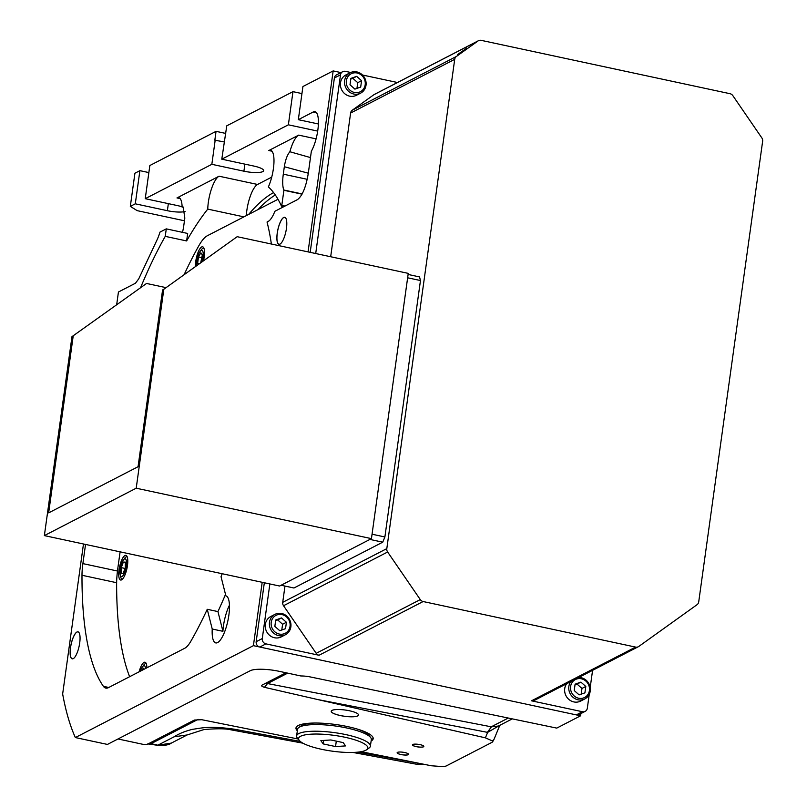 <?xml version="1.0" encoding="UTF-8"?>
<svg xmlns="http://www.w3.org/2000/svg" width="807" height="807" viewBox="0 0 807 807"><rect width="100%" height="100%" fill="white"/><g stroke="black" fill="none" stroke-linecap="round" stroke-linejoin="round"><path stroke-width="1.21" d="M278.001 199.279L207.399 235.715A45.838 13.709 -77.9 0 0 198.905 245.631A267.006 79.843 -77.9 0 0 184.278 274.34M120.102 551.847L117.802 568.421A45.838 13.709 -77.9 0 0 116.622 584.379A267.006 79.843 -77.9 0 0 129.634 676.7M146.874 667.813A12.609 3.773 -77.9 0 0 144.978 662.224A12.609 3.773 -77.9 0 0 139.117 671.807M119.043 569.883A12.609 3.773 -77.9 0 0 120.616 580.041A12.609 3.773 -77.9 0 0 126.941 568.501A12.609 3.773 -77.9 0 0 125.902 555.387A12.609 3.773 -77.9 0 0 119.043 569.883M203.525 260.56A12.609 3.773 -77.9 0 0 202.628 246.791A12.609 3.773 -77.9 0 0 195.768 261.297A12.609 3.773 -77.9 0 0 195.455 266.34M282.621 206.41A12.609 3.773 -77.9 0 0 281.956 207.631M145.542 668.499A9.079 2.714 -77.9 0 0 142.496 666.784A9.079 2.714 -77.9 0 0 140.438 671.121M143.979 669.306L143.253 668.156L142.002 670.324M120.223 569.278A9.079 2.714 -77.9 0 0 120.213 574.856A9.079 2.714 -77.9 0 0 124.016 573.959A9.079 2.714 -77.9 0 0 126.507 562.328A9.079 2.714 -77.9 0 0 123.41 559.947A9.079 2.714 -77.9 0 0 120.223 569.278M125.367 562.136L123.37 562.055L121.252 567.634L121.141 573.283L123.148 573.363L125.256 567.795L125.367 562.136M202.184 261.518A9.079 2.714 -77.9 0 0 203.051 252.127A9.079 2.714 -77.9 0 0 200.136 251.36A9.079 2.714 -77.9 0 0 196.948 260.681A9.079 2.714 -77.9 0 0 196.797 265.382M200.761 262.537L202.335 254.891L200.842 252.752L198.492 256.979L197.624 263.344L198.29 264.303M125.367 562.489L123.37 562.055M125.014 568.441L121.252 567.634M199.168 263.677L197.624 263.344M201.952 257.726L198.492 256.979M320.853 740.614L323.203 743.913L335.551 746.566L345.547 745.91L343.197 742.611L330.85 739.969L320.853 740.614M344.871 737.235A34.953 7.959 -172.1 0 0 310.473 734.219A34.953 7.959 -172.1 0 0 299.286 740.433A34.953 7.959 -172.1 0 0 332.111 751.146A34.953 7.959 -172.1 0 0 366.61 749.774A34.953 7.959 -172.1 0 0 344.871 737.235M323.688 740.433L323.203 743.913M336.297 741.129L335.551 746.566M371.27 739.908A38.958 8.867 -172.1 0 0 373.177 738.112M296.139 727.42A38.958 8.867 -172.1 0 0 297.49 729.669M356.603 728.862A34.953 7.959 7.9 0 1 368.648 735.036L370.564 737.437A37.243 8.474 -172.1 0 0 346.869 728.005A37.243 8.474 -172.1 0 0 298.832 727.48A37.243 8.474 -172.1 0 0 297.541 729.306L296.613 735.934A37.243 8.474 7.9 0 1 345.941 734.632A37.243 8.474 7.9 0 1 370.393 746.172A37.243 8.474 7.9 0 1 369.102 747.988L366.61 749.774M298.832 727.48L301.334 725.695A34.953 7.959 7.9 0 1 314.599 723.032M225.516 594.396A268.156 80.186 102.1 0 1 217.94 611.585L222.924 631.316A24.069 7.192 102.1 0 1 229.44 605.23M217.94 611.585L207.248 609.295L212.231 629.026A24.069 7.192 -77.9 0 0 215.772 642.917A24.069 7.192 -77.9 0 0 217.587 642.594A24.069 7.192 -77.9 0 0 228.401 618.101A24.069 7.192 -77.9 0 0 225.879 595.859L221.037 576.692A268.156 80.186 102.1 0 0 222.177 573.727M222.924 631.316L212.231 629.026M244.894 164.134L243.906 171.195A14.899 3.389 -172.1 0 0 263.637 170.67A14.899 3.389 -172.1 0 0 253.862 166.06L221.784 159.181L226.767 125.821L292.971 91.655L288.371 124.813L317.696 131.097M225.718 133.427L216.054 131.349L214.823 140.196L224.175 141.921M318.392 123.975L298.328 119.678L302.928 86.52L333.16 70.915L340.937 72.58M301.949 93.582L292.971 91.655M182.12 206.844A14.899 3.389 -172.1 0 0 177.318 205.563L145.24 198.683L149.84 165.526L216.054 131.349M148.861 172.577L139.893 170.66L135.294 203.818L167.372 210.698A14.899 3.389 -172.1 0 0 185.116 211.525M298.328 119.678L313.247 111.971A22.919 6.849 102.1 0 1 314.992 111.669A22.919 6.849 102.1 0 1 318.19 127.052A22.919 6.849 102.1 0 1 311.351 151.252L308.264 173.495C305.944 187.153 302.363 195.849 297.541 199.581L274.874 211.283A22.919 6.849 102.1 0 1 268.217 221.411L267.046 222.016A268.156 80.186 102.1 0 1 271.374 244.017M243.926 216.871L207.762 209.114A22.919 6.849 -77.9 0 1 219.06 176.208L257.554 184.46L271.717 177.147M246.317 215.63A22.919 6.849 102.1 0 1 257.554 184.46M248.657 214.43A268.156 80.186 102.1 0 1 273.593 192.601M310.473 157.577L289.874 151.746A22.919 6.849 -77.9 0 1 298.661 135.122L316.092 138.865M302.04 194.174L283.903 190.291L281.804 205.392L284.972 206.067M281.804 205.392L281.482 206.168L283.822 206.663M221.784 159.181L288.371 124.813M243.906 171.195L211.838 164.315L145.24 198.683M184.45 220.785L137.18 210.647L130.32 206.38L135.294 203.818M182.513 232.345A22.919 6.849 102.1 0 0 183.794 225.526L184.823 218.082L183.179 207.006L182.13 207.147A22.919 6.849 -77.9 0 0 178.7 197.624A22.919 6.849 -77.9 0 0 176.965 197.937L219.06 176.208M281.482 206.168A268.156 80.186 102.1 0 0 268.358 186.931A22.919 6.849 -77.9 0 0 273.896 163.72A22.919 6.849 -77.9 0 0 270.547 150.223A22.919 6.849 -77.9 0 0 268.812 150.536L298.661 135.122M207.762 209.114A268.156 80.186 102.1 0 0 186.629 240.94L187.668 233.455L166.282 228.865L159.968 232.123A22.919 6.849 102.1 0 1 157.103 239.77L138.723 278.869L135.455 283.237L118.437 292.013L116.692 304.612M186.629 240.94L165.243 236.36L166.282 228.865M139.893 170.66L134.92 173.223L130.32 206.38M83.474 543.989L62.653 693.98A339.202 101.44 -77.9 0 0 75.354 737.558L107.432 744.427L250.271 670.708A22.919 5.215 -172.1 0 1 279.313 671.343L300.89 675.973A11.459 2.613 7.9 0 1 310.413 676.962L556.759 728.106L580.586 715.809L253.408 645.661L262.194 582.311M207.248 609.295A268.156 80.186 102.1 0 1 190.896 641.162A34.378 10.279 102.1 0 1 184.702 648.283L108.42 687.655A34.378 10.279 102.1 0 1 105.818 688.109A34.378 10.279 102.1 0 1 103.407 686.323A268.156 80.186 102.1 0 1 81.991 575.27A34.378 10.279 102.1 0 1 82.879 563.609L85.542 544.432M140.711 287.393A268.156 80.186 102.1 0 1 165.243 236.36M258.008 209.598A268.156 80.186 102.1 0 1 275.318 194.981M118.004 738.97L143.293 744.397L147.288 744.347L194.366 720.056L201.72 719.703L298.146 739.01M499.664 725.392L487.64 732.383L317.625 699.528L485.39 737.84L492.3 740.887A12.105 2.754 7.9 0 1 492.452 741.956A12.105 2.754 7.9 0 1 491.907 742.39L446.422 765.863A12.105 2.754 7.9 0 1 442.468 766.6L431.281 765.762L361.163 751.68M317.625 699.528L264.474 687.322C261.539 686.394 260.843 685.607 262.396 684.941L285.981 672.776M357.763 715.92A13.81 3.147 -172.1 0 0 357.652 713.701A13.81 3.147 -172.1 0 0 345.315 710.049A13.81 3.147 -172.1 0 0 332.454 710.2A13.81 3.147 -172.1 0 0 339.707 715.416A13.81 3.147 -172.1 0 0 357.763 715.92M412.972 744.387A5.73 1.301 -172.1 0 0 412.478 744.821A5.73 1.301 -172.1 0 0 417.098 746.757A5.73 1.301 -172.1 0 0 423.504 746.757A5.79 1.321 -172.1 0 0 423.504 745.87A5.79 1.321 -172.1 0 0 418.329 744.336A5.79 1.321 -172.1 0 0 412.942 744.397A5.79 1.321 -172.1 0 0 415.978 746.586A5.79 1.321 -172.1 0 0 423.544 746.798A5.73 1.301 -172.1 0 0 423.826 746.394A5.73 1.301 -172.1 0 0 423.473 745.85M408.241 754.696A5.79 1.321 -172.1 0 0 408.191 753.768A5.79 1.321 -172.1 0 0 403.026 752.235A5.79 1.321 -172.1 0 0 397.629 752.306A5.79 1.321 -172.1 0 0 400.675 754.484A5.79 1.321 -172.1 0 0 408.241 754.696M371.109 741.018A38.958 8.867 -172.1 0 0 373.177 738.667A38.958 8.867 -172.1 0 0 335.803 724.535A38.958 8.867 -172.1 0 0 295.987 727.964A38.958 8.867 -172.1 0 0 297.329 730.779M148.579 743.681L150.707 743.842L149.759 743.287L157.355 745.133A11.792 2.592 -173.6 0 0 157.799 745.214L171.326 743.106C168.734 745.032 164.114 745.759 157.476 745.275A4.58 1.362 -79.6 0 0 157.799 745.214L174.1 736.801C179.204 733.553 185.388 731.051 192.641 729.306C202.184 728.045 208.67 725.624 234.353 729.205L231.024 729.841L302.887 743.166M485.39 737.84L487.64 732.383L491.423 726.835L487.367 732.332M416.553 764.229L419.963 763.614A13.749 12.741 62.7 0 0 421.506 763.805M491.423 726.825L498.423 726.038M231.014 729.841C225.91 728.55 216.881 728.459 203.929 729.568L187.123 734.955L174.1 736.801M279.989 244.118A13.81 4.126 -77.9 0 0 281.472 242.766A13.81 4.126 -77.9 0 0 286.414 219.726A13.81 4.126 -77.9 0 0 278.294 227.877A13.81 4.126 -77.9 0 0 279.989 244.118M308.052 251.885L333.16 70.915M287.695 673.139L267.51 683.559A6.88 6.375 62.7 0 0 264.989 683.61M508.269 718.038L491.281 726.804L267.51 683.559L264.474 687.322M492.3 740.887A13.749 6.799 22.4 0 0 494.197 738.909A13.749 13.749 0 0 1 492.452 741.956M75.354 737.558L253.408 645.661M580.899 713.58L580.586 715.809M308.304 173.212L284.326 166.726L283.297 174.171L307.225 179.305M284.326 166.726C285.466 159.736 287.312 154.742 289.874 151.746M302.161 193.942L283.792 190.008A22.919 6.849 102.1 0 1 283.297 174.171M215.207 139.994L211.838 164.315M73.245 658.653A13.81 4.126 -77.9 0 0 74.728 657.312A13.81 4.126 -77.9 0 0 79.671 634.272A13.81 4.126 -77.9 0 0 71.551 642.412A13.81 4.126 -77.9 0 0 73.245 658.653M79.671 634.292A13.749 4.116 -77.9 0 0 78.007 631.901A13.749 4.116 -77.9 0 0 71.107 644.48A13.749 4.116 -77.9 0 0 72.247 658.794A13.749 4.116 -77.9 0 0 73.286 658.603A13.749 4.116 -77.9 0 0 74.748 657.291M286.424 219.756A13.749 4.116 -77.9 0 0 284.75 217.355A13.749 4.116 -77.9 0 0 277.85 229.945A13.749 4.116 -77.9 0 0 278.99 244.249A13.749 4.116 -77.9 0 0 280.029 244.067A13.749 4.116 -77.9 0 0 281.492 242.746M332.474 710.19A13.749 3.127 -172.1 0 0 331.263 711.239A13.749 3.127 -172.1 0 0 342.339 715.9A13.749 3.127 -172.1 0 0 357.713 715.88A13.749 3.127 -172.1 0 0 358.51 715.012A13.749 3.127 -172.1 0 0 357.622 713.681M397.659 752.295A5.73 1.301 -172.1 0 0 397.175 752.719A5.73 1.301 -172.1 0 0 401.785 754.666A5.73 1.301 -172.1 0 0 408.191 754.656A5.73 1.301 -172.1 0 0 408.524 754.293A5.73 1.301 -172.1 0 0 408.171 753.748M370.393 746.172L371.321 739.545A37.243 8.474 -172.1 0 0 370.564 737.437M299.286 740.433L297.369 738.042A37.243 8.474 7.9 0 1 296.613 735.934M142.496 666.784L143.817 665.018A11.459 3.43 102.1 0 1 146.017 663.616A11.459 3.43 102.1 0 1 146.289 663.717M123.41 559.947L124.742 558.182A11.459 3.43 102.1 0 1 126.941 556.78A11.459 3.43 102.1 0 1 127.213 556.88M122.139 579.194L122.392 579.244A11.459 3.43 102.1 0 1 122.139 579.194A11.459 3.43 102.1 0 1 120.707 577.005L120.213 574.856M200.136 251.36L201.457 249.595A11.459 3.43 102.1 0 1 203.667 248.193A11.459 3.43 102.1 0 1 203.939 248.284M581.181 694.161L581.968 688.442L577.066 684.104L575.018 684.83M579.123 694.888L584.914 692.85L585.801 686.464L580.899 682.127L575.109 684.175L574.221 690.55L579.123 694.888M581.968 688.442L585.801 686.464M577.066 684.104L580.899 682.127M281.794 629.974L282.591 624.255L277.689 619.917L275.631 620.644M279.747 630.701L285.537 628.663L286.414 622.278L281.512 617.94L275.722 619.988L274.844 626.363L279.747 630.701M282.591 624.255L286.414 622.278M277.689 619.917L281.512 617.94M356.946 88.387L357.743 82.667L352.841 78.329L350.783 79.056M354.898 89.113L360.689 87.075L361.566 80.69L356.664 76.352L350.874 78.4L349.996 84.775L354.898 89.113M357.743 82.667L361.566 80.69M352.841 78.329L356.664 76.352M346.374 80.72A10.088 9.341 62.7 0 0 359.317 92.169A10.088 9.341 62.7 0 0 361.657 75.323A10.088 9.341 62.7 0 0 346.374 80.72M271.223 622.308A10.088 9.341 62.7 0 0 284.165 633.757A10.088 9.341 62.7 0 0 286.505 616.911A10.088 9.341 62.7 0 0 271.223 622.308M570.599 686.495A10.088 9.341 62.7 0 0 583.542 697.944A10.088 9.341 62.7 0 0 585.882 681.098A10.088 9.341 62.7 0 0 570.599 686.495M386.815 548.619A4.58 4.247 62.7 0 0 387.632 552.008L420.286 599.591A4.58 4.247 62.7 0 0 423.13 601.538L635.593 647.093A4.58 4.247 62.7 0 0 638.801 646.447L697.036 604.705A4.58 4.247 62.7 0 0 698.721 601.851L762.635 141.275A4.58 4.247 62.7 0 0 761.818 137.876L732.827 95.63A4.58 4.247 62.7 0 0 729.982 93.693L481.184 40.35A4.58 4.247 62.7 0 0 477.986 40.996L456.399 56.46A4.58 4.247 62.7 0 0 454.714 59.325L386.815 548.619L282.722 602.335A4.58 4.247 62.7 0 0 283.539 605.734L316.193 653.317A4.58 4.247 62.7 0 0 319.037 655.264L423.13 601.538M478.47 40.693L374.377 94.419A4.58 4.247 62.7 0 0 373.883 94.722L352.306 110.186A4.58 4.247 62.7 0 0 350.611 113.041L330.678 256.737M457.63 54.513L466.668 48.168L457.63 54.513M638.307 646.74L534.214 700.466A4.58 4.247 62.7 0 1 531.5 700.809L582.432 711.734A4.58 4.247 62.7 0 0 587.325 708.233L589.251 694.333M590.199 687.524L592.58 670.345M566.655 683.721A11.459 10.622 62.7 0 0 564.729 688.583A11.459 10.622 62.7 0 0 569.298 699.77A11.459 10.622 62.7 0 0 580.677 701.061L584.803 698.933A11.459 10.622 -117.3 0 1 573.434 697.631A11.459 10.622 -117.3 0 1 568.854 686.454A11.459 10.622 -117.3 0 1 570.791 681.582M264.333 582.765L256.162 641.696A4.58 4.247 62.7 0 0 259.824 647.043L576.309 714.891A4.58 4.247 62.7 0 0 579.023 714.548L585.146 711.381M350.712 72.479L345.396 71.339A4.58 4.247 62.7 0 0 342.672 71.692L336.549 74.849A4.58 4.247 62.7 0 0 334.38 78.007L310.191 252.339M284.972 586.074L282.722 602.335M397.468 82.506L362.494 75.011M342.672 71.692A4.58 4.247 62.7 0 0 340.504 74.849L315.708 253.529M269.861 583.945L262.285 638.539A4.58 4.247 62.7 0 0 265.947 643.875L319.037 655.264M274.915 614.379L270.779 616.508A11.459 10.622 62.7 0 0 265.342 624.396A11.459 10.622 62.7 0 0 269.911 635.583A11.459 10.622 62.7 0 0 281.29 636.874L285.426 634.746A11.459 10.622 -117.3 0 1 274.047 633.445A11.459 10.622 -117.3 0 1 269.477 622.268A11.459 10.622 -117.3 0 1 274.915 614.379A11.459 10.622 -117.3 0 1 289.602 619.685A11.459 10.622 -117.3 0 1 285.426 634.746M350.067 72.791L345.931 74.92A11.459 10.622 62.7 0 0 340.493 82.808A11.459 10.622 62.7 0 0 345.063 93.985A11.459 10.622 62.7 0 0 356.442 95.287L360.578 93.158A11.459 10.622 -117.3 0 1 349.199 91.857A11.459 10.622 -117.3 0 1 344.629 80.68A11.459 10.622 -117.3 0 1 350.067 72.791A11.459 10.622 -117.3 0 1 364.754 78.097A11.459 10.622 -117.3 0 1 360.578 93.158M578.79 677.456A11.459 10.622 -117.3 0 1 589.907 686.202A11.459 10.622 -117.3 0 1 584.803 698.933M281.118 585.246L293.95 588L382.74 542.173L369.909 539.429L281.118 585.246M408.1 274.451L419.549 276.912L420.467 280.543L407.636 277.79L372.057 534.214L384.889 536.968L382.74 542.173M384.889 536.968L420.467 280.543M146.551 283.459L71.974 336.65L146.551 283.459L165.798 287.585M163.821 289.249L237.177 236.693L163.821 289.249L136.212 488.205L371.442 538.632L408.251 273.371L237.177 236.693M73.195 336.025L48.652 512.869L138.058 466.728L162.59 289.884M71.974 336.65L44.365 535.606L136.212 488.205M44.365 535.606L279.595 586.033L371.442 538.632M168.35 203.636L167.372 210.698M176.965 197.937L180.153 198.623M268.812 150.536L272.009 151.212M313.247 111.971L316.445 112.657M103.407 686.323L108.774 687.473M81.991 575.27L116.632 582.704M82.879 563.609L117.469 571.023M156.407 744.579L157.355 745.133L156.407 744.579M358.005 752.124L420.134 763.523M234.353 729.205L300.275 741.421M157.254 745.164A4.58 1.362 -79.6 0 0 157.476 745.275L147.742 743.913M198.129 719.36L150.707 743.842M283.539 605.734L387.632 552.008M316.193 653.317L420.286 599.591M352.306 110.186L456.399 56.46M350.611 113.041L454.714 59.325M373.883 94.722L477.986 40.996M531.5 700.809L635.593 647.093M582.432 711.734L576.309 714.891M265.947 643.875L259.824 647.043M262.285 638.539L256.162 641.696M340.504 74.849L334.38 78.007M423.211 764.148L416.705 764.259M512.304 718.876L498.322 726.088M416.604 764.239L353.002 752.457M187.123 734.955L171.276 743.126M499.785 725.342L494.197 738.909"/></g></svg>
